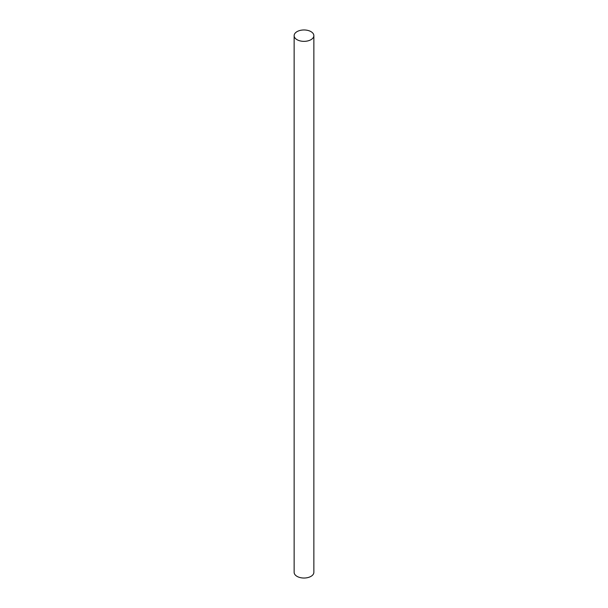 <?xml version="1.0" encoding="UTF-8"?>
<svg xmlns="http://www.w3.org/2000/svg" width="608" height="608" viewBox="0 0 608 608"><rect width="100%" height="100%" fill="white"/><g stroke="black" fill="none" stroke-linecap="round" stroke-linejoin="round"><path stroke-width="0.91" d="M297.031 39.687A9.857 5.692 0 0 0 307.77 40.918A9.857 5.692 0 0 0 313.857 35.659A9.857 5.692 0 0 0 310.969 31.631A9.857 5.692 0 0 0 300.23 30.4A9.857 5.692 0 0 0 294.143 35.659A9.857 5.692 0 0 0 297.031 39.687M294.143 35.659L294.143 572.341A9.857 5.692 0 0 0 297.031 576.369A9.857 5.692 0 0 0 307.77 577.6A9.857 5.692 0 0 0 313.857 572.341L313.857 35.659"/></g></svg>
